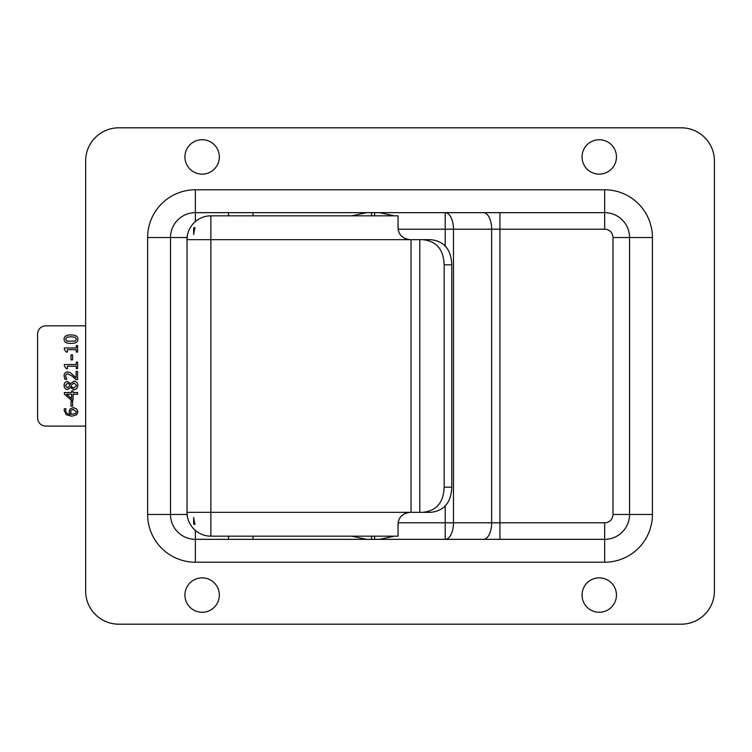 <?xml version="1.0" encoding="UTF-8"?>
<svg xmlns="http://www.w3.org/2000/svg" width="752" height="752" viewBox="0 0 752 752"><rect width="100%" height="100%" fill="white"/><g stroke="black" fill="none" stroke-linecap="round" stroke-linejoin="round"><path stroke-width="1.13" d="M184.926 595.067A17.211 17.211 0 0 1 210.739 580.168A17.211 17.211 0 0 1 210.739 609.975A17.211 17.211 0 0 1 184.926 595.067M582.029 156.933A17.211 17.211 0 0 1 607.842 142.025A17.211 17.211 0 0 1 607.842 171.832A17.211 17.211 0 0 1 582.029 156.933M184.926 156.933A17.211 17.211 0 0 1 210.739 142.025A17.211 17.211 0 0 1 210.739 171.832A17.211 17.211 0 0 1 184.926 156.933M582.029 595.067A17.211 17.211 0 0 1 607.842 580.168A17.211 17.211 0 0 1 607.842 609.975A17.211 17.211 0 0 1 582.029 595.067M191.6 526.353C188.611 522.161 187.088 517.489 187.041 512.338L210.87 512.338L210.87 239.662L409.953 239.662C402.489 238.675 398.522 234.709 398.043 227.743L398.043 215.833L210.87 215.833A23.829 23.829 0 0 0 187.041 239.662L187.041 303.197L187.041 237.538L170.497 237.538A24.882 24.882 0 0 1 195.379 212.656L604.664 212.656A24.882 24.882 0 0 1 629.556 237.538L629.556 514.462A24.882 24.882 0 0 1 604.664 539.344L195.379 539.344A24.882 24.882 0 0 1 170.497 514.462L170.497 237.538L147.627 237.538L147.627 514.462L187.041 514.462L187.041 448.803L187.041 512.338A23.829 23.829 0 0 0 210.87 536.167L398.043 536.167L398.043 524.257C398.522 517.291 402.489 513.325 409.953 512.338L430.595 512.338C444.065 510.984 451.125 502.609 451.783 487.193L444.159 487.193C443.558 502.665 436.357 511.05 422.558 512.338M118.741 624.188A33.088 33.088 0 0 1 85.653 591.1L85.653 160.9A33.088 33.088 0 0 1 118.741 127.812L681.312 127.812A33.088 33.088 0 0 1 714.4 160.9L714.4 591.1A33.088 33.088 0 0 1 681.312 624.188L118.741 624.188M483.376 539.344A16.544 8.272 90 0 0 491.648 522.8L453.475 522.8A16.544 8.272 -90 0 1 445.203 539.344L445.203 522.8L398.24 522.8L398.043 526.936M398.24 229.896L398.043 225.064M394.49 215.833L379.45 212.656M398.24 229.2L445.203 229.2L445.203 212.656A16.544 8.272 -90 0 1 453.475 229.2L604.664 229.2L604.664 189.786L195.379 189.786A47.761 47.761 0 0 0 147.627 237.538M499.92 539.344L604.664 539.344L604.664 522.8L499.92 522.8L499.92 539.344M379.45 539.344L394.49 536.167M398.24 522.104L398.24 522.8M351.692 536.167L366.722 539.344M366.722 212.656L351.692 215.833M66.458 394.217L71.628 398.663L71.628 394.217L66.458 394.217M71.628 390.937L73.057 390.937L73.057 392.506L77.606 392.506L77.606 394.217L73.057 394.217L73.057 400.064L71.196 400.064L64.371 394.142L64.371 392.506L71.628 392.506L71.628 390.937M71.008 401.211L72.615 401.211L72.615 406.221L71.008 406.221L71.008 401.211M71.083 410.329L70.622 412.021L71.355 414.38L75.689 413.468L76.441 411.823L73.395 409.426L71.083 410.329M69.936 409.06L73.32 407.622L76.638 408.872L77.888 411.833L76.685 414.747L71.788 416.204L66.261 414.756L64.127 410.272L64.305 408.768L66.007 408.768L65.659 410.507C65.668 412.773 67.144 414.061 70.077 414.38L69.156 411.626L69.936 409.06M65.377 385.532L67.351 387.722L69.278 386.462L70.105 384.592L67.454 383.276L65.377 385.532M71.816 384.582L70.989 386.528L73.818 388.041L76.591 385.494L74.091 383.031L71.816 384.582M73.912 381.208C76.375 381.414 77.71 382.853 77.907 385.513L76.77 388.69L73.95 389.827L70.538 387.59L67.558 389.508C65.396 389.339 64.24 388.004 64.07 385.513C64.202 382.984 65.33 381.659 67.436 381.537L70.613 383.558L73.912 381.208M76.074 371.422L77.606 371.422L77.606 379.581L75.726 379.581L72.54 376.385L67.821 373.772L66.157 374.421L65.621 376.047L66.768 379.309L64.888 379.309L64.089 375.915C64.183 373.368 65.396 372.052 67.727 371.967L70.378 372.654L76.074 377.918L76.074 371.422M76.253 362.154L77.606 362.154L77.606 368.612L76.253 368.612L76.253 366.205L67.379 366.205L67.379 368.612L66.176 368.612L64.324 365.876L64.324 364.504L76.253 364.504L76.253 362.154M71.008 354.869L72.615 354.869L72.615 359.879L71.008 359.879L71.008 354.869M76.253 345.61L77.606 345.61L77.606 352.068L76.253 352.068L76.253 349.671L67.379 349.671L67.379 352.068L66.176 352.068L64.324 349.332L64.324 347.96L76.253 347.96L76.253 345.61M70.989 336.746L66.947 337.225L65.574 339.171L66.966 341.135L74.993 341.154L76.413 339.171L75.021 337.216L70.989 336.746M64.099 339.171C64.099 336.304 66.392 334.894 70.989 334.941C75.661 334.913 77.964 336.323 77.888 339.171C77.917 342.038 75.623 343.448 70.998 343.401C66.308 343.438 64.014 342.019 64.099 339.171M85.653 325.832L45.806 325.832A8.206 8.206 0 0 0 37.6 334.038L37.6 417.896A8.206 8.206 0 0 0 45.806 426.102L85.653 426.102M444.159 264.807L451.783 264.807C451.125 249.391 444.065 241.016 430.595 239.662L422.558 239.662C436.357 240.95 443.558 249.335 444.159 264.807L444.159 487.193M409.953 239.662L411.043 239.662L411.043 512.338M419.795 512.338L419.795 239.662L411.043 239.662M419.795 239.662L422.558 239.662M451.783 264.807L451.783 487.193M210.87 215.833L210.87 239.662L187.041 239.662C187.088 234.511 188.611 229.839 191.6 225.647M187.041 303.197L187.051 448.803L187.041 303.197M193.659 517.432A22.757 11.374 90 0 0 195.059 524.257L193.659 524.257L193.659 517.432M195.059 227.743A22.757 11.374 90 0 0 193.659 234.568L193.659 227.743L195.059 227.743M409.812 512.338L404.999 513.419M401.756 515.609L401.277 516.088M399.03 519.5L398.739 520.234M398.043 215.833L382.157 215.833M227.217 215.833L254.355 215.833M409.812 239.662L404.999 238.581M401.756 236.391L401.277 235.912M399.03 232.5L398.739 231.766M195.379 221.558L195.379 189.786M147.627 514.462A47.761 47.761 0 0 0 195.379 562.214L195.379 530.442M195.379 562.214L604.664 562.214L604.664 539.344M604.664 562.214A47.761 47.761 0 0 0 652.426 514.462L613.002 514.462A8.338 8.338 0 0 1 604.664 522.8M652.426 514.462L652.426 237.538L613.002 237.538L613.002 514.462M652.426 237.538A47.761 47.761 0 0 0 604.664 189.786M499.92 212.656L499.92 522.8L491.648 522.8L491.648 229.2A16.544 8.272 90 0 0 483.376 212.656M445.203 245.932L445.203 229.2L453.475 229.2L453.475 522.8L445.203 522.8L445.203 506.068M604.664 229.2A8.338 8.338 0 0 1 613.002 237.538M374.609 536.167L374.609 539.344M187.596 517.442A8.338 8.338 0 0 1 187.041 514.462M187.041 237.538A8.338 8.338 0 0 1 187.596 234.558M371.573 215.833L371.573 212.656M371.573 539.344L371.573 536.167M374.609 212.656L374.609 215.833M409.953 512.338L210.87 512.338L210.87 536.167M228.542 212.656L228.542 215.833M228.542 536.167L228.542 539.344M253.029 212.656L253.029 215.833M253.029 536.167L253.029 539.344"/></g></svg>
